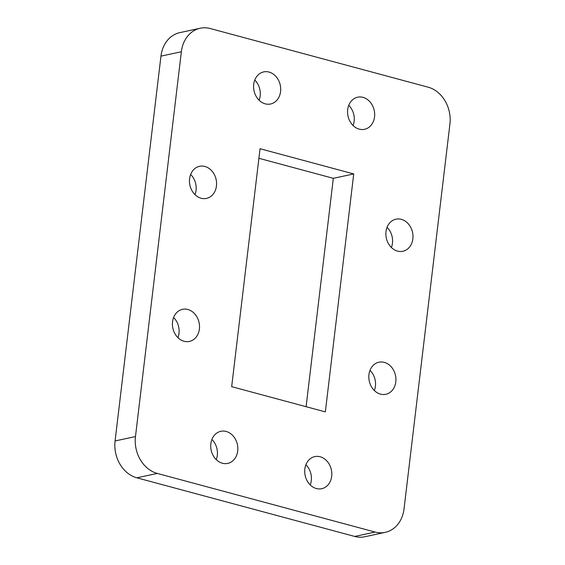 <?xml version="1.0" encoding="UTF-8"?>
<svg xmlns="http://www.w3.org/2000/svg" width="565" height="565" viewBox="0 0 565 565"><rect width="100%" height="100%" fill="white"/><g stroke="black" fill="none" stroke-linecap="round" stroke-linejoin="round"><path stroke-width="0.85" d="M204.911 166.47A16.413 13.412 77.8 0 0 199.558 166.308A16.413 13.412 77.8 0 0 189.48 181.958A16.413 13.412 77.8 0 0 201.126 198.244A16.413 13.412 77.8 0 0 206.472 198.407A16.413 13.412 77.8 0 0 216.557 182.763A16.413 13.412 77.8 0 0 204.911 166.47M187.855 309.493A16.413 13.412 77.8 0 0 182.509 309.33A16.413 13.412 77.8 0 0 172.424 324.974A16.413 13.412 77.8 0 0 184.07 341.267A16.413 13.412 77.8 0 0 189.423 341.43A16.413 13.412 77.8 0 0 199.502 325.779A16.413 13.412 77.8 0 0 187.855 309.493M384.271 362.363A16.413 13.412 77.8 0 0 378.917 362.2A16.413 13.412 77.8 0 0 368.839 377.844A16.413 13.412 77.8 0 0 380.485 394.137A16.413 13.412 77.8 0 0 385.831 394.292A16.413 13.412 77.8 0 0 395.917 378.649A16.413 13.412 77.8 0 0 384.271 362.363M401.327 219.34A16.413 13.412 77.8 0 0 395.973 219.178A16.413 13.412 77.8 0 0 385.895 234.821A16.413 13.412 77.8 0 0 397.534 251.114A16.413 13.412 77.8 0 0 402.887 251.277A16.413 13.412 77.8 0 0 412.966 235.626A16.413 13.412 77.8 0 0 401.327 219.34M269.032 72.066A16.413 13.412 77.8 0 0 263.678 71.903A16.413 13.412 77.8 0 0 253.6 87.554A16.413 13.412 77.8 0 0 265.239 103.84A16.413 13.412 77.8 0 0 270.593 104.002A16.413 13.412 77.8 0 0 280.678 88.359A16.413 13.412 77.8 0 0 269.032 72.066M226.177 431.469A16.413 13.412 77.8 0 0 220.823 431.307A16.413 13.412 77.8 0 0 210.745 446.957A16.413 13.412 77.8 0 0 222.384 463.243A16.413 13.412 77.8 0 0 227.737 463.406A16.413 13.412 77.8 0 0 237.816 447.763A16.413 13.412 77.8 0 0 226.177 431.469M320.15 456.767A16.413 13.412 77.8 0 0 314.804 456.605A16.413 13.412 77.8 0 0 304.719 472.248A16.413 13.412 77.8 0 0 316.365 488.541A16.413 13.412 77.8 0 0 321.718 488.704A16.413 13.412 77.8 0 0 331.796 473.053A16.413 13.412 77.8 0 0 320.15 456.767M363.005 97.364A16.413 13.412 77.8 0 0 357.659 97.201A16.413 13.412 77.8 0 0 347.574 112.845A16.413 13.412 77.8 0 0 359.22 129.138A16.413 13.412 77.8 0 0 364.573 129.293A16.413 13.412 77.8 0 0 374.652 113.65A16.413 13.412 77.8 0 0 363.005 97.364M325.348 411.885L353.725 173.935L260.048 148.722L231.671 386.672L325.348 411.885M428.129 87.18L210.314 28.554A31.019 25.347 77.8 0 0 200.201 28.25A31.019 25.347 77.8 0 0 181.358 51.747L135.473 436.568A31.019 25.347 77.8 0 0 157.268 473.428L375.082 532.053A31.019 25.347 77.8 0 0 385.196 532.357A31.019 25.347 77.8 0 0 404.039 508.86L449.924 124.032A31.019 25.347 77.8 0 0 428.129 87.18M258.904 158.299L333.329 178.328L306.096 406.701M177.94 337.665A16.413 13.412 77.8 0 0 173.596 317.488M391.404 247.512A16.413 13.412 77.8 0 0 387.06 227.335M216.254 459.642A16.413 13.412 77.8 0 0 211.91 439.464M353.09 125.536A16.413 13.412 77.8 0 0 348.746 105.358M181.358 51.747L160.961 56.14L115.076 440.968L135.473 436.568M160.961 56.14A31.019 25.347 -102.2 0 1 179.804 32.643L200.201 28.25M385.196 532.357L364.799 536.75A31.019 25.347 -102.2 0 1 354.686 536.446L375.082 532.053M157.268 473.428L136.871 477.82L354.686 536.446M136.871 477.82A31.019 25.347 -102.2 0 1 115.076 440.968M310.234 484.94A16.413 13.412 77.8 0 0 305.884 464.762M259.116 100.238A16.413 13.412 77.8 0 0 254.766 80.061M374.355 390.535A16.413 13.412 77.8 0 0 370.004 370.358M194.996 194.643A16.413 13.412 77.8 0 0 190.645 174.465M333.329 178.328L353.725 173.935"/></g></svg>
